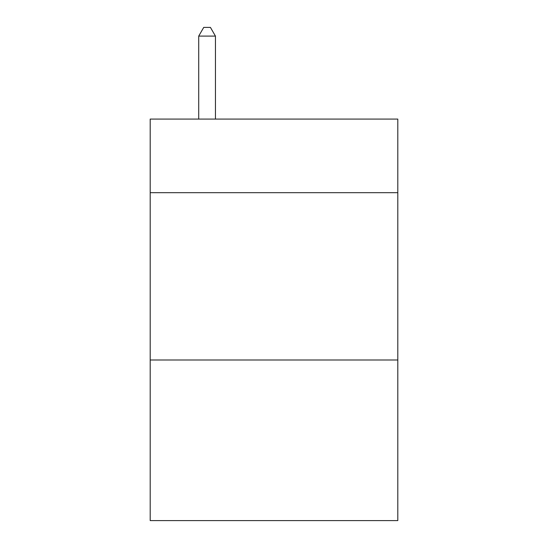 <?xml version="1.0" encoding="UTF-8"?>
<svg xmlns="http://www.w3.org/2000/svg" width="548" height="548" viewBox="0 0 548 548"><rect width="100%" height="100%" fill="white"/><g stroke="black" fill="none" stroke-linecap="round" stroke-linejoin="round"><path stroke-width="0.82" d="M397.8 192.691L397.8 119.08L150.2 119.08L150.2 192.691L397.8 192.691L397.8 520.6L150.2 520.6L150.2 192.691M397.8 359.995L150.2 359.995M215.446 119.08L215.446 36.1L198.712 36.1L198.712 119.08M198.712 36.1L203.733 27.4L210.425 27.4L215.446 36.1"/></g></svg>
